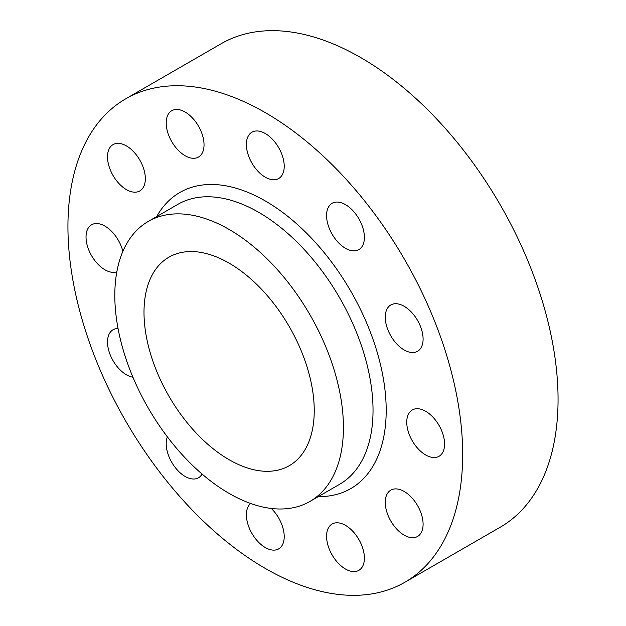 <?xml version="1.0" encoding="UTF-8"?>
<svg xmlns="http://www.w3.org/2000/svg" width="626" height="626" viewBox="0 0 626 626"><rect width="100%" height="100%" fill="white"/><g stroke="black" fill="none" stroke-linecap="round" stroke-linejoin="round"><path stroke-width="0.94" d="M345.482 248.311A26.746 15.447 60 0 1 328.008 224.734A26.746 15.447 60 0 1 332.109 203.301A26.746 15.447 60 0 1 345.482 204.624A26.746 15.447 60 0 1 362.955 228.2A26.746 15.447 60 0 1 358.855 249.633A26.746 15.447 60 0 1 345.482 248.311M265.299 177.205A26.746 15.447 60 0 1 247.826 153.636A26.746 15.447 60 0 1 251.926 132.203A26.746 15.447 60 0 1 265.299 133.526A26.746 15.447 60 0 1 282.78 157.095A26.746 15.447 60 0 1 278.68 178.535A26.746 15.447 60 0 1 265.299 177.205M185.124 155.725A26.746 15.447 60 0 1 167.643 132.149A26.746 15.447 60 0 1 171.743 110.716A26.746 15.447 60 0 1 185.124 112.038A26.746 15.447 60 0 1 202.597 135.615A26.746 15.447 60 0 1 198.497 157.048A26.746 15.447 60 0 1 185.124 155.725M126.421 189.615A26.746 15.447 60 0 1 108.947 166.039A26.746 15.447 60 0 1 113.048 144.606A26.746 15.447 60 0 1 126.421 145.928A26.746 15.447 60 0 1 143.902 169.505A26.746 15.447 60 0 1 139.801 190.938A26.746 15.447 60 0 1 126.421 189.615M116.843 271.801A26.746 15.447 60 0 1 104.941 269.79A26.746 15.447 60 0 1 87.468 246.221A26.746 15.447 60 0 1 91.568 224.789A26.746 15.447 60 0 1 104.941 226.111A26.746 15.447 60 0 1 122.876 251.378M132.931 377.204A26.746 15.447 60 0 1 126.421 374.786A26.746 15.447 60 0 1 108.947 351.209A26.746 15.447 60 0 1 113.048 329.777A26.746 15.447 60 0 1 118.048 328.525M202.081 474.07A26.746 15.447 60 0 1 198.497 477.771A26.746 15.447 60 0 1 185.124 476.449A26.746 15.447 60 0 1 167.361 436.846M271.301 508.461A26.746 15.447 60 0 1 278.68 548.877A26.746 15.447 60 0 1 265.299 547.547A26.746 15.447 60 0 1 248.232 525.253A26.746 15.447 60 0 1 250.603 503.476M345.482 569.034A26.746 15.447 60 0 1 328.008 545.465A26.746 15.447 60 0 1 332.109 524.025A26.746 15.447 60 0 1 345.482 525.355A26.746 15.447 60 0 1 362.955 548.924A26.746 15.447 60 0 1 358.855 570.356A26.746 15.447 60 0 1 345.482 569.034M404.177 535.144A26.746 15.447 60 0 1 386.704 511.575A26.746 15.447 60 0 1 390.804 490.142A26.746 15.447 60 0 1 404.177 491.465A26.746 15.447 60 0 1 421.658 515.034A26.746 15.447 60 0 1 417.558 536.466A26.746 15.447 60 0 1 404.177 535.144M404.177 349.973A26.746 15.447 60 0 1 386.704 326.404A26.746 15.447 60 0 1 390.804 304.964A26.746 15.447 60 0 1 404.177 306.294A26.746 15.447 60 0 1 421.658 329.863A26.746 15.447 60 0 1 417.558 351.296A26.746 15.447 60 0 1 404.177 349.973M425.664 454.961A26.746 15.447 60 0 1 408.191 431.392A26.746 15.447 60 0 1 412.291 409.96A26.746 15.447 60 0 1 425.664 411.282A26.746 15.447 60 0 1 443.138 434.851A26.746 15.447 60 0 1 439.037 456.291A26.746 15.447 60 0 1 425.664 454.961M229.116 229.437A161.657 93.337 60 0 1 334.73 371.891A161.657 93.337 60 0 1 309.948 501.426A161.657 93.337 60 0 1 229.116 493.421A161.657 93.337 60 0 1 123.51 350.967A161.657 93.337 60 0 1 148.292 221.432A161.657 93.337 60 0 1 229.116 229.437M229.116 459.711A120.372 69.494 60 0 1 150.483 353.643A120.372 69.494 60 0 1 168.934 257.184A120.372 69.494 60 0 1 229.116 263.147A120.372 69.494 60 0 1 307.757 369.215A120.372 69.494 60 0 1 289.306 465.674A120.372 69.494 60 0 1 229.116 459.711M265.299 112.633A279.126 161.156 60 0 1 447.645 358.596A279.126 161.156 60 0 1 404.865 582.266A279.126 161.156 60 0 1 265.299 568.439A279.126 161.156 60 0 1 82.961 322.476A279.126 161.156 60 0 1 125.74 98.814A279.126 161.156 60 0 1 265.299 112.633M125.74 98.814L221.135 43.734A279.126 161.156 60 0 1 360.701 57.561A279.126 161.156 60 0 1 543.039 303.524A279.126 161.156 60 0 1 500.26 527.186L404.865 582.266M309.948 501.426L339.55 484.336A161.657 93.337 -120 0 0 364.332 354.801A161.657 93.337 -120 0 0 258.726 212.339A161.657 93.337 -120 0 0 177.894 204.334L148.292 221.432M156.656 216.596A170.961 98.705 60 0 1 265.299 200.946A170.961 98.705 60 0 1 383.089 377.126A170.961 98.705 60 0 1 318.313 496.598"/></g></svg>

